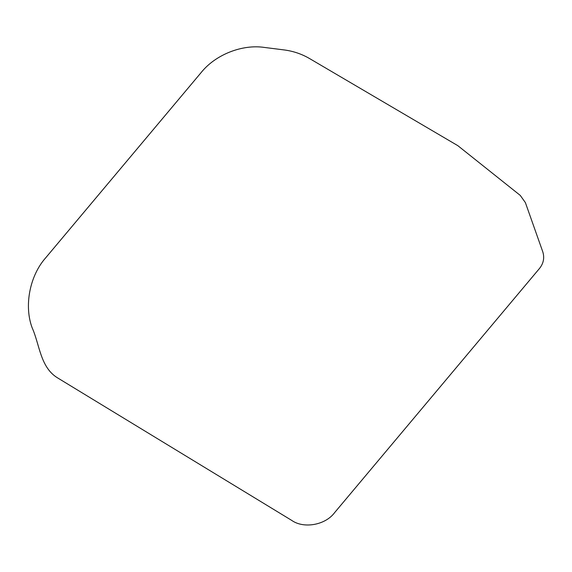 <?xml version="1.0" encoding="UTF-8"?>
<svg xmlns="http://www.w3.org/2000/svg" width="572" height="572" viewBox="0 0 572 572"><rect width="100%" height="100%" fill="white"/><g stroke="black" fill="none" stroke-linecap="round" stroke-linejoin="round"><path stroke-width="0.43" stroke-dasharray="2.86 2.15" d=""/><path stroke-width="0.86" d="M291.713 520.398L57.05 377.563C40.219 366.895 39.675 344.544 32.161 327.82C23.902 305.87 29.73 275.74 45.696 257.815L201.065 72.651C215.329 54.683 242.256 44.008 264.6 47.462L284.019 49.914C293.207 51.094 301.737 53.982 309.609 58.587L457.843 145.674L520.277 195.424L525.389 202.617L542.771 251.787C544.637 257.743 543.579 263.256 539.603 268.332L334.627 512.612C325.475 525.06 303.839 528.986 291.713 520.398"/></g></svg>
